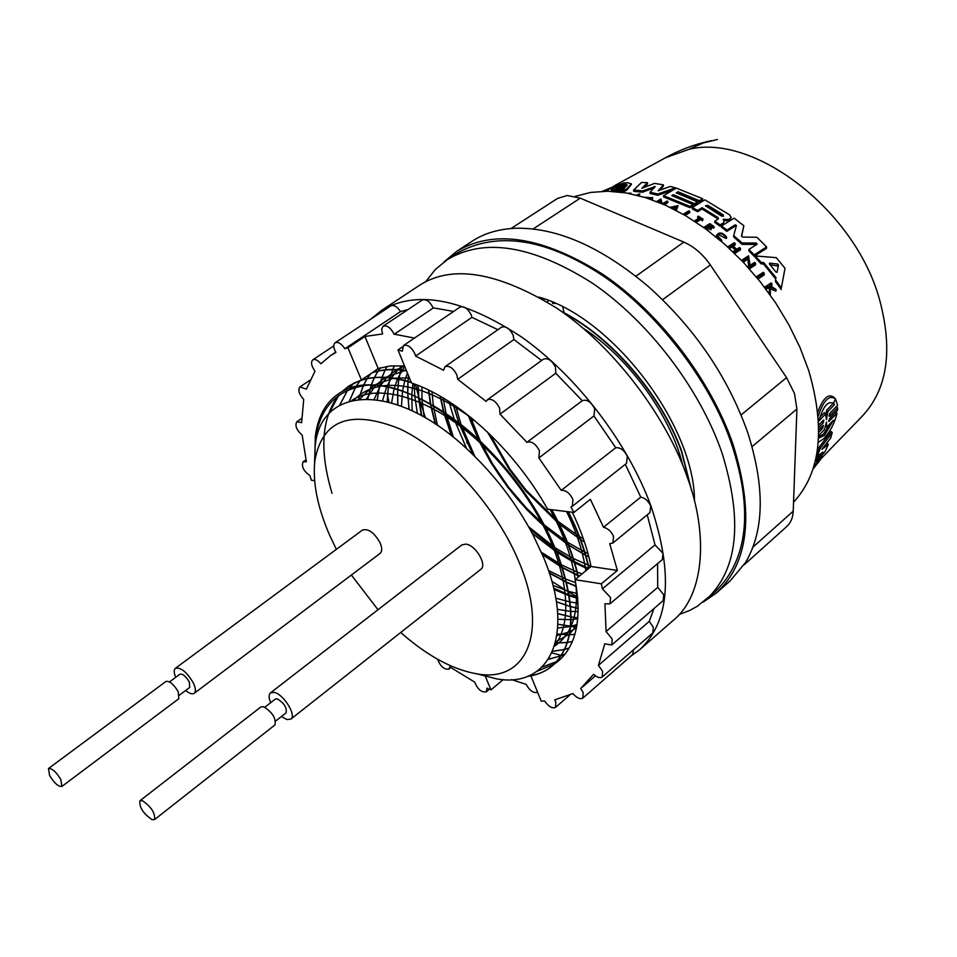 <?xml version="1.0" encoding="UTF-8"?>
<svg xmlns="http://www.w3.org/2000/svg" width="957" height="957" viewBox="0 0 957 957"><rect width="100%" height="100%" fill="white"/><g stroke="black" fill="none" stroke-linecap="round" stroke-linejoin="round"><path stroke-width="1.44" d="M818.713 425.171L822.302 421.259M817.78 412.072C823.152 397.765 828.642 392.956 834.253 397.622L834.648 398.052M829.528 413.855L836.466 406.581L837.662 407.861L837.483 410.338L829.587 418.592L828.75 421.475L837.016 413.304C834.6 423.185 830.186 431.631 823.786 438.665L818.271 442.397M829.528 418.664L835.856 412.048L837.016 413.304M815.902 458.343L818.534 455.221M816.728 454.18L819.228 447.086L831.154 431.463L832.231 432.636L830.592 438.258L821.872 449.312L828.331 444.467L825.09 451.572L816.381 461.764L822.254 456.68L819.993 460.221L814.096 465.533M825.58 444.622L827.291 443.33L828.331 444.467M818.785 429.896L823.546 425.41L822.685 428.281L818.773 432.373M829.049 415.35L829.767 416.128L829.157 416.259L829.91 413.28L837.578 405.242L835.509 398.985C829.288 394.475 823.51 400.217 818.187 416.211M818.702 425.028L823.259 420.255L823.881 420.135L823.116 423.102L821.919 421.81M724.066 221.665L722.978 224.369L724.078 221.354L723.205 219.428L728.791 219.452L730.215 218.567L731.04 217.095L729.485 214.787L704.866 199.834L692.27 207.549L697.629 210.432L702.067 207.705L718.109 217.61L718.372 218.95L714.843 221.151L720.107 224.883L723.025 223.053M756.58 244.537L756.317 243.042L757.143 244.167L748.9 249.43L754.224 254.837L766.605 246.918L766.521 248.353L754.152 256.285L754.224 254.837M631.405 184.45L626.644 190.252L622.409 192.357M602.396 191.292L620.124 183.923L611.009 189.079L613.317 188.553L622.696 183.23L624.754 182.811L615.375 188.134L617.72 187.728L626.835 182.536L631.405 183.852L626.644 188.888L619.885 192.034M575.109 196.388L590.768 192.405L607.934 191.233L626.333 192.967L645.652 197.644L665.546 205.241L685.643 215.684L705.56 228.807L724.904 244.406L743.266 262.17L760.289 281.789L775.625 302.843L788.951 324.925L800.028 347.582L808.641 370.371C825.688 428.796 820.651 472.758 793.544 502.234M818.69 435.579L824.527 429.49L826.501 422.025L826.692 427.241L833.391 420.243L824.491 435.327L818.881 438.031M818.63 437.038L823.379 434.119L830.509 423.245M827.793 411.666L826.441 419.609L825.58 413.986L818.845 421.056C823.08 406.235 828.056 400.373 833.786 403.483L834.468 404.655L827.793 411.666L826.573 410.326L833.236 403.316L834.468 404.655M777.048 272.302L776.043 272.111L769.416 264.012L769.548 263.127L777.61 264.024L778.496 265.017L777.048 272.302M723.229 214.846L723.504 216.234L721.387 215.995L705.441 205.731L707.857 205.3L723.229 214.846L723.181 216.15L707.821 206.58L705.919 206.377M615.614 190.79L618.186 190.216L626.165 185.658L626.165 184.258L627.194 185.072L623.378 188.996L617.397 191.771M606.224 191.221L608.568 191.089M716.422 592.969L730.167 580.887L745.587 562.429C764.32 530.453 765.062 487.269 747.812 432.875L747.513 432.014C727.798 376.843 694.949 328.538 648.99 287.112L648.26 286.478C601.762 247.313 558.027 227.886 517.067 228.221L516.421 228.233C499.159 228.831 484.326 233.197 471.909 241.343L456.609 251.404C493.979 228.902 542.786 236.57 603.018 274.42C659.433 312.64 710.848 379.869 733.05 444.431C754.367 513.526 748.829 563.039 716.422 592.969L703.204 602.097M511.026 228.52L557.512 198.434L567.214 195.491L580.277 198.147L683.86 242.109C694.064 246.631 702.881 254.239 710.309 264.922L786.57 377.608L794.489 393.518L796.906 409.034L793.221 511.17C792.946 517.713 790.793 522.833 786.762 526.541L744.044 564.893M466.657 441.99L467.602 443.737M554.976 549.414L555.754 550.048M456.8 253.366L457.458 252.935C496.755 231.486 543.791 238.173 598.568 272.972C653.26 307.652 710.25 379.75 731.674 444.323C753.35 510.751 747.848 559.893 715.178 591.749L697.174 606.343L689.542 610.53L679.255 614.49M425.626 281.825L435.268 269.551L447.17 259.718C484.086 237.492 532.451 245.279 592.287 283.081C648.344 321.229 699.543 388.195 721.829 452.398C743.242 521.134 737.943 570.288 705.907 599.872M577.645 597.06L568.877 592.156M568.494 591.94L551.842 581.294M561.568 311.48C611.2 336.35 661.478 395.109 681.587 450.855L691.839 491.36M691.301 489.553L681.324 451.07C661.526 396.186 612.313 338.12 563.446 312.819M579.523 575.982L577.98 575.313M577.597 575.133L562.572 567.465M562.118 567.202L542.152 554.091M451.883 436.081L444.084 412.682M443.701 412.419L451.393 435.686M542.404 554.653L562.249 567.633M562.704 567.896L577.681 575.492M578.064 575.659L579.272 576.198M576.246 586.186L566.735 582.143M566.341 581.952L549.222 572.729M549.366 573.171L566.436 582.323M566.831 582.514L576.293 586.521M443.94 412.156L440.435 396.342M440.1 396.15L443.558 411.905M435.591 424.202L430.782 404.452M430.71 404.01L428.76 390.145M428.461 390.001L430.363 403.818M430.447 404.261L435.184 423.939M421.726 415.745L418.891 398.208M418.855 397.813L418.101 385.42M417.826 385.312L418.544 397.669M418.592 398.052L421.379 415.553M371.208 318.872L381.317 310.57C416.116 289.648 462.841 298.452 521.505 336.972C576.545 375.742 627.756 442.636 650.987 506.05C673.537 574.021 669.697 621.966 639.455 649.887L630.819 656.155M550.801 658.859L549.079 658.272M381.317 310.57L418.831 285.748C451.453 264.24 497.365 271.668 556.579 308.046C615.279 347.188 667.496 419.298 687.018 476.562C708.479 533.707 704.747 594.847 673.321 620.303L639.467 649.899M576.389 628.163L571.437 626.249M404.536 365.981L390.635 365.945L378.171 368.481L364.94 336.481L382.609 333.933L381.64 329.136L383.087 326.193C387.023 325.033 390.683 327.689 394.069 334.149L414.465 338.084M453.606 311.444L433.126 307.831C429.825 301.443 426.176 298.859 422.193 300.079L383.087 326.181M402.395 346.936L397.992 349.927L402.275 351.207L403.495 345.561C407.586 344.329 411.39 347.056 414.883 353.731L415.601 356.076L443.558 370.227L445.065 366.651C449.347 365.335 453.283 368.098 456.872 374.941L457.721 379.307L486.192 401.45L487.412 399.739C491.85 398.327 495.917 401.127 499.59 408.137L500.009 414.154L526.924 442.349C531.506 440.854 535.669 443.665 539.437 450.807L538.875 457.925L561.245 490.367C565.898 490.08 569.786 493.094 572.932 499.41L572.286 506.325L570.934 506.947L573.901 512.438L590.385 499.327L603.508 527.307C607.839 528.264 611.176 531.302 613.533 536.422L612.887 543.002L609.717 543.672L617.373 570.432L601.319 583.818L575.037 579.679L591.043 566.508C587.55 549.091 581.306 531.003 572.31 512.246M415.601 356.076L471.921 317.341L471.263 315.02C467.889 308.465 464.121 305.833 459.946 307.137L403.495 345.549M457.721 379.307L513.909 339.532L513.155 335.201C509.698 328.466 505.798 325.811 501.444 327.21L445.065 366.651M500.009 414.154L555.778 373.254L555.491 367.273C551.95 360.382 547.918 357.691 543.397 359.198L487.412 399.739M538.875 457.925L593.95 415.948L594.692 408.842C591.055 401.82 586.916 399.105 582.263 400.708L555.778 373.254M572.298 506.325L626.524 463.355L627.337 456.453C624.311 450.245 620.447 447.338 615.758 447.732L593.95 415.948M561.245 490.367L615.758 447.732M612.899 543.014L649.947 512.605L650.688 506.026C648.403 500.954 645.09 497.975 640.759 497.102L625.316 464.324M603.508 527.307L640.759 497.102M610.028 603.795L662.34 559.606L663.01 553.349L655.019 544.916L602.42 588.878L610.542 597.527L610.028 603.795L604.932 603.819L606.08 631.512L612.169 639.013L611.726 644.982L604.764 643.822L598.436 665.378L602.587 671.288L602.216 677.018C600.051 678.405 597.168 677.496 593.603 674.29L580.708 688.478L583.148 692.533L582.849 698.072C580.121 699.519 576.808 698.012 572.908 693.574L554.725 699.866L555.79 701.948L555.55 707.367C552.225 708.742 548.6 706.625 544.665 701.038L541.219 701.134L530.908 675.845M611.726 644.982L663.129 600.673L663.703 594.704L657.734 587.359L657.567 563.637M606.08 631.512L657.734 587.359M602.216 677.018L652.806 632.912L653.308 627.182L649.253 621.38L654.05 608.496M598.436 665.378L649.253 621.38M537.523 692.246L537.523 692.246C533.587 693.442 529.795 690.822 526.171 684.387L511.732 679.637M551.926 652.865L560.323 655.198L560.67 656M314.745 461.621L315.224 440.77C319.351 407.993 336.565 389.487 366.854 385.24L350.154 387.86C382.25 375.969 439.419 399.739 486.06 446.943C507.736 468.631 526.147 492.807 541.267 519.495L556.723 551.435C577.071 606.499 575.635 644.623 552.416 665.785C545.693 671.371 537.619 674.817 528.204 676.097M527.439 676.396C537.056 675.163 545.287 671.706 552.129 666.024C575.348 644.862 576.784 606.75 556.424 551.675C523.323 465.006 424.537 379.953 366.854 385.24M328.43 414.405L338.778 395.408M343.025 390.911L348.815 386.305C364.737 375.754 385.515 374.402 411.163 382.238M411.307 382.597C385.456 374.594 364.521 375.898 348.504 386.508L342.845 391.006M338.443 395.66C321.432 418.077 319.291 450.627 332.019 493.298M290.868 719.114L480.785 569.355C487.508 565.108 475.617 544.94 465.868 544.102L461.8 544.94L270.508 692.844L274.288 692.401C283.607 694.208 296.837 715.549 290.868 719.102L286.956 719.544L281.418 716.53M380.013 553.457C382.166 551.567 382.238 548.146 380.252 543.169C374.474 532.75 368.565 528.372 362.536 530.034M175.693 677.329C173.827 672.771 173.755 669.756 175.454 668.285C180.957 667.208 186.938 672.137 193.41 683.095C195.778 688.239 196.041 691.636 194.211 693.311C192.297 694.495 189.438 693.574 185.598 690.511M264.85 707.199L275.293 699.088L277.303 698.861C284.265 703.144 287.172 707.833 286.011 712.917L275.628 721.076M169.521 681.898L179.868 674.23C182.703 673.632 185.849 676.228 189.319 682.018L189.737 687.401L179.449 695.129M142.378 800.662C151.314 806.835 155.357 813.139 154.532 819.599L152.055 819.671C143.131 813.486 139.1 807.182 139.961 800.758L142.378 800.662M139.949 800.746L260.878 706.948L263.462 706.673C272.518 712.295 276.322 718.408 274.874 725.011L154.532 819.611M60.817 779.5L61.918 786.415C58.449 786.845 54.346 783.197 49.585 775.505L48.472 768.543C51.941 768.124 56.056 771.773 60.817 779.5M48.472 768.531L165.908 681.492C169.568 680.75 173.672 684.159 178.205 691.708L178.803 698.706L61.918 786.427M336.374 549.354L329.71 535.382C317.485 507.294 312.532 482.376 314.853 460.628C322.27 419.752 350.621 409.189 399.918 428.915C446.225 450.771 497.987 508.957 520.118 564.714C548.684 634.347 525.178 682.808 477.148 673.907C452.709 669.685 427.229 655.88 400.72 632.493M378.003 609.729L351.375 575.025M477.352 673.955L496.587 678.86C549.569 688.681 576.293 635.197 543.468 557.213L533.049 534.927C516.457 503.597 495.104 475.569 468.978 450.843C396.031 381.006 319.482 385.085 315.104 447.206L314.518 464.001M350.154 387.86C330.033 395.373 318.406 411.642 315.296 436.655L314.889 458.367M503.238 679.59L490.989 689.877L485.163 675.953M530.585 675.056L530.836 675.678M617.373 570.432L591.043 566.508M397.992 349.927L411.462 382.967C458.295 398.363 514.746 450.077 547.583 509.208L573.901 512.438M578.028 577.047C573.303 555.503 564.379 533.037 551.244 509.662M551.699 509.71C564.75 532.989 573.614 555.359 578.315 576.808M406.522 370.849C393.853 368.804 382.477 369.426 372.393 372.692L361.399 379.929L347.965 347.81L364.94 336.481M378.171 368.481L372.692 372.488C382.68 369.246 393.913 368.612 406.402 370.574M588.699 568.267C584.775 550.06 577.849 531.207 567.92 511.708M568.362 511.756C578.207 531.159 585.074 549.916 588.986 568.039M347.965 347.81L344.819 348.743C341.398 343.623 338.168 341.637 335.129 342.762C333.12 344.652 333.371 347.881 335.895 352.451L330.655 355.526L320.894 363.768C317.772 360.095 315.068 358.779 312.795 359.832C310.63 362.248 311.36 366.029 315.009 371.137L306.372 389.164L299.96 386.915C297.735 389.978 298.991 394.164 303.716 399.488L301.622 422.671L296.861 421.714C294.708 425.518 296.479 429.992 302.173 435.148L306.384 461.824L303.154 461.729C301.204 466.37 303.477 471 309.948 475.617L311.336 480.223L314.626 480.617M490.989 689.877L486.969 688.131L486.288 691.839C481.562 692.629 477.699 689.375 474.696 682.114L449.778 666.909L448.917 669.099C444.215 669.768 440.447 666.491 437.588 659.253M575.037 579.679C582.107 618.234 576.533 645.365 558.326 661.084L554.342 664.074M554.235 664.134L537.116 671.252M602.42 588.878L601.319 583.818M329.244 413.508L337.606 396.868M342.558 391.162L348.958 385.91L361.399 379.929M388.925 402.06L387.465 394.583M414.225 383.948L414.776 395.935M414.812 396.306L417.36 413.4M553.959 589.464L569.152 595.733M569.499 595.852L577.765 598.424M425.47 417.874L419.058 398.279M418.376 395.839L415.517 384.427M694.519 501.205C694.662 425.458 611.954 317.006 538.899 297.101M448.965 401.557L454.264 419.417M454.479 420.027L466.681 448.713M532.259 533.42L556.579 552.069M557.118 552.416L574.272 562.584M574.702 562.812L587.993 569.02M270.664 702.689C268.678 697.832 268.63 694.555 270.52 692.856M582.849 698.072L632.756 654.468L633.474 649.767M655.019 544.916L647.231 514.83M541.614 360.49L513.909 339.532M497.879 329.698L471.921 317.341M394.14 334.328L433.198 308.01M408.029 309.53L400.516 311.599C397.179 306.587 393.949 304.673 390.851 305.869L335.129 342.762M344.819 348.743L400.516 311.599M577.705 597.706L569.355 594.943M568.996 594.811L553.636 588.112M553.732 588.495L569.056 595.134M569.403 595.266L577.729 597.993M443.94 261.955L456.609 251.404M778.28 266.154L770.002 264.694M819.898 417.324L824.36 412.646L825.58 413.986M825.843 415.23L826.573 410.326M675.475 208.195L674.745 208.351M603.245 191.268L613.186 186.914L605.673 191.149M613.569 191.46L615.614 190.287L611.296 190.503L618.186 188.816L626.165 184.258M615.614 190.287L615.614 191.603M618.186 190.216L618.186 188.816M825.544 425.997L826.692 427.241M672.831 207.49L676.109 206.796L675.295 208.602L672.831 207.49M650.066 192.201L655.21 186.591L642.602 190.91L633.69 189.988L641.513 182.44L647.494 182.679L641.896 188.302L654.588 183.385L663.416 184.845L658.153 190.778L670.283 186.436L675.379 187.847L657.77 194.008L650.066 192.201L650.042 193.493L657.758 195.288L657.77 194.008M647.913 198.362L651.394 199.558M644.432 197.262L650.939 197.632L650.939 198.984M652.59 197.477L650.951 197.716M662.352 203.841L666.957 201.066L667.89 201.413L663.237 204.224M656.658 201.508L660.892 198.96L662.244 203.793M660.785 203.171L659.995 200.372L657.531 201.855M628.007 193.254L630.866 193.123M636.596 195.096L639.874 193.852L637.41 195.3M764.272 273.427L757.788 277.614L756.843 276.477L763.339 272.29L764.272 273.427L764.188 274.97L758.052 278.93M741.472 236.068L742.776 237.097L756.891 237.252L766.605 246.918M736.208 226.378L735.179 226.139L735.227 224.811L726.925 230.039L721.59 225.96L734.103 218.124L743.852 225.732L741.484 235.948M735.227 224.811L736.447 225.505L733.708 235.566L742.118 242.97L756.317 243.042M763.686 262.577L761.174 262.374L755.264 255.938L776.33 257.672L785.015 268.319L781.367 287.913L775.541 279.911L775.995 277.614L763.686 262.577L763.602 264.072L761.09 263.857L761.174 262.374M748.159 266.548L749.008 265.998L747.668 257.971L742.943 260.998L741.974 260.017L748.518 255.83L750.097 265.304L754.678 262.362L755.623 263.402L749.104 267.589L748.159 266.548L748.111 267.422M728.971 247.54L728.014 246.691L734.258 242.731L735.215 243.58L732.44 245.351L736.758 249.31L739.534 247.54L740.491 248.449L734.258 252.409L733.301 251.512L736.388 249.538L732.069 245.578L728.947 248.054M703.694 227.455L709.867 223.615L714.042 226.546L710.214 224.548L708.336 225.72L711.649 228.041L710.872 228.532L707.57 226.199L705.01 227.79L708.312 230.123L707.785 230.458M770.218 287.196L770.337 293.978L769.416 292.686L769.344 286.873L767.993 286.382L765.815 287.794L765.098 286.849L771.246 282.877L771.952 283.822L769.584 285.353L776.055 289.433L770.218 287.196M725.609 236.953C722.32 233.137 719.64 232.707 717.547 235.661L721.722 240.279L716.482 235.422C719.114 231.702 722.499 232.24 726.626 237.037L725.609 236.953L725.55 238.293L719.353 235.027M694.303 221.043L699.699 217.706L697.725 216.509L698.251 216.174L703.036 219.117L700.656 218.292L695.225 221.641M683.202 214.26L688.777 210.851L689.746 211.365L684.135 214.799M829.767 416.128L837.662 407.861M818.761 427.647L823.116 423.102M815.161 461.537L822.589 452.027M822.888 452.35L817.469 456.046L820.293 448.247L832.231 432.636M678.082 191.759L676.228 192.883L697.474 201.855L694.519 203.674L673.25 194.666L671.754 195.563L693.024 204.583L690.033 206.413L663.596 195.671L676.24 188.098L702.641 198.697L699.328 200.731L678.082 191.759L677.544 193.338M813.199 468.487L814.347 467.028L813.318 468.105M813.689 466.896L819.587 460.796L813.019 469.026M670.02 207.322L678.046 205.611L675.953 210.301M674.805 209.703L675.14 208.937L671.108 207.848M620.124 184.689L620.124 183.923M624.754 183.72L624.754 182.811M644.001 187.476L647.482 184.007L647.494 182.679M659.78 190.192L663.392 186.137L663.416 184.845M675.367 188.625L675.379 187.847M673.453 189.773L657.758 195.288M654.157 187.787L642.59 192.213L642.602 190.91M642.59 192.213L633.678 191.316L633.69 189.988M650.987 198.996L652.578 198.889L652.59 197.609M650.939 197.632L650.927 198.912L646.442 197.884M664.445 204.75L667.866 202.681L667.89 201.413M660.354 202.992L659.995 200.372M659.983 201.652L658.799 202.358M638.941 195.707L639.874 193.852M757.729 278.619L757.788 277.614M756.796 277.47L756.843 276.477M754.152 256.285L748.829 250.842L748.9 249.43M756.245 244.454L742.058 244.358L742.118 242.97M742.058 244.358L733.648 236.917L733.708 235.566M735.179 226.139L726.865 231.367L726.925 230.039M726.865 231.367L721.53 227.287L721.59 225.96M741.615 236.451L743.852 225.732M692.27 207.549L692.234 208.817L697.593 211.712L697.629 210.432M731.028 217.347L730.167 219.883L728.744 220.768L728.791 219.452M728.744 220.768L723.803 220.373M722.978 224.369L720.059 226.187L720.107 224.883M720.059 226.187L714.795 222.455L714.843 221.151M718.228 219.033L702.031 208.985L702.067 207.705M702.031 208.985L697.593 211.712M781.367 287.913L785.015 268.319M781.259 289.588L775.445 281.514L775.541 279.911M775.72 278.977L763.602 264.072M761.09 263.857L755.193 257.385L755.264 255.938M749.379 268.833L755.54 264.874L755.623 263.402M749.068 268.474L749.104 267.589M748.721 266.178L747.668 257.971M742.895 261.787L742.943 260.998M747.596 259.407L743.278 262.182M741.938 260.783L741.974 260.017M733.265 252.11L733.301 251.512M734.258 252.409L734.234 253.031M735.466 250.124L732.009 246.954L732.069 245.578M732.009 246.954L729.485 248.557M733.313 246.128L735.155 244.956L735.215 243.58M734.701 253.485L740.419 249.837L740.491 248.449M710.872 228.532L710.824 229.836L707.522 227.503L707.57 226.199M707.522 227.503L705.979 228.472M708.288 230.84L708.312 230.123M713.515 226.881L713.467 228.185L713.994 227.862L714.042 226.546M713.467 228.185L710.166 225.852L710.214 224.548M710.166 225.852L709.304 226.39M710.824 229.836L711.649 228.041M769.356 293.775L769.416 292.686M770.337 293.978L770.277 295.055M769.308 293.715L769.344 286.873M769.249 288.5L767.897 287.997L767.993 286.382M765.756 288.858L765.815 287.794M767.897 287.997L766.019 289.217M765.038 287.913L765.098 286.849M770.397 286.382L771.856 285.437L771.952 283.822M770.253 288.87L775.96 291.095L776.055 289.433M721.674 241.595L721.722 240.279M725.55 238.293L726.566 238.389L726.626 237.037M703.036 219.117L702.462 220.732L702.498 219.44M702.462 220.732L700.62 219.584L700.656 218.292M700.62 219.584L696.217 222.299M698.634 218.363L697.677 217.789L697.725 216.509M689.746 211.365L689.71 212.645L685.188 215.421M816.572 455.053L817.469 456.046M819.228 447.086L820.293 448.247M821.477 455.831L822.254 456.68M697.474 201.855L697.438 203.123L694.471 204.942L694.519 203.674M694.471 204.942L673.226 195.934L673.25 194.666M690.033 206.413L689.997 207.681L692.988 205.851L693.024 204.583M689.997 207.681L663.572 196.951L663.596 195.671M699.328 200.731L699.292 201.999L702.605 199.965L702.641 198.697M699.292 201.999L678.046 193.027M672.197 208.387L672.209 207.621M676.396 210.528L678.046 205.611M564.02 312.783L562.764 306.958M555.479 303.453L552.596 303.333L552.404 301.981M548.11 300.342L547.667 302.292M565.24 653.858L561.221 655.772M561.041 655.844L548.457 659.253M339.591 405.266L347.57 390.265M349.173 388.207L353.54 383.518M353.659 383.41L354.377 382.764M560.706 658.93L556.818 661.526M556.675 661.61L542.009 667.173M351.889 400.421C380.647 380.814 439.335 401.342 487.831 450.292C507.736 470.21 524.615 492.388 538.468 516.852C568.147 568.602 573.626 622.026 554.881 644.91M354.174 399.918C361.267 392.561 370.299 387.956 381.281 386.114M382.142 385.982C407.598 382.501 437.636 393.363 472.256 418.592M550.155 509.519C563.601 534.078 571.963 557.405 575.229 579.523M575.683 583.016C577.621 600.924 575.947 615.602 570.647 627.062M570.312 627.792C566.592 635.604 561.328 641.692 554.522 646.083M359.772 399.093L373.768 385.348M374.103 385.133L393.1 378.314M393.973 378.194L409.369 377.848M566.532 511.528C576.664 532.2 583.088 551.962 585.804 570.815M576.856 625.663L569.654 633.785M569.367 634.036L555.694 641.848M366.579 398.794L375.491 385.468M375.706 385.24L385.181 377.525M385.527 377.321L404.823 370.586M405.72 370.467L406.33 370.383M576.449 627.876L570.037 631.62M569.774 631.74L556.938 635.592M374.211 399.248L380.264 385.97M380.408 385.743L386.688 377.62M386.903 377.405L396.509 369.773M396.856 369.558L404.38 365.969M577.047 624.478L570.707 626.464M570.444 626.536L557.764 628.007M382.561 400.552L386.628 387.035M386.736 386.784L391.281 378.075M391.437 377.848L397.801 369.845M398.016 369.629L402.299 365.801M577.765 618.772L571.15 619.61M570.862 619.634L557.955 619.275M391.628 402.813L394.093 388.805M394.176 388.53L397.478 379.056M397.586 378.805L402.227 370.251M402.371 370.024L404.811 366.663M578.172 611.571L571.09 611.439M570.791 611.415L557.357 609.37M401.462 406.175L402.49 391.413M402.538 391.102L404.763 380.695M404.847 380.419L407.419 373.051M578.076 603.149L570.348 602.049M570.013 601.977L555.778 598.173M412.192 410.816L411.773 394.99M411.797 394.643L412.91 383.47M577.286 593.555L568.721 591.354M568.362 591.247L552.955 585.397M424.059 417.061L422.013 399.739M421.989 399.356L421.977 387.035M575.624 582.693L565.982 579.129M565.587 578.961L548.469 570.492M437.481 425.47L433.377 405.947M433.318 405.505L432.002 391.76M582.047 573.913L577.227 572.13M576.844 571.975L561.735 564.953M561.28 564.702L541.363 552.249M453.415 437.301L446.225 414.13M446.094 413.615L443.151 397.945M590.947 566.042L588.328 565.097M587.957 564.965L573.375 558.517M572.932 558.29L555.227 547.835M554.665 547.452L528.599 526.721M474.911 456.561L461.322 425.315M461.095 424.669L455.747 406.091M583.112 328.203C628.462 357.128 671.132 416.259 682.688 465.186M587.969 553.493L584.811 552.01M584.392 551.806L567.477 542.272M566.951 541.937L544.294 525.022M543.504 524.34L526.242 507.88L508.334 486.898L492.52 463.798L480.916 442.457M480.462 441.5L470.581 417.228M541.004 298.297L544.904 299.134M583.399 538.887L579.475 536.554M578.973 536.255L557.919 521.302M557.201 520.728L525.728 489.733L510.033 469.217L489.852 434.299M588.519 568.59L574.356 561.675M573.925 561.436L556.34 550.514M555.79 550.131L530.011 529.269M472.842 454.527L459.061 423.532M458.822 422.874L453.056 404.249M588.866 556.902L585.804 555.335M585.373 555.12L568.614 545.131M568.087 544.784L545.705 527.69M544.928 527.02L527.056 509.902L507.784 487.316L490.774 462.446L478.715 440.376M478.261 439.43L468.176 415.302M584.452 541.961L580.612 539.569M580.109 539.258L559.319 524.101M558.625 523.527L525.68 490.893L508.873 468.918L487.472 432.014M349.329 401.115L355.466 387.358M356.112 386.293L360.179 380.683M569.116 648.068L564.714 649.456M564.51 649.516L552.596 651.358M358.528 399.225L363.241 385.683M363.445 385.24L367.021 378.793M367.129 378.625L370.921 373.421M572.322 641.597L567.453 642.47M567.238 642.506L555.395 643.032M367.751 398.818L371.149 385.24M371.232 385.013L374.271 377.704M374.366 377.513L377.955 371.172M378.063 371.017L380.312 367.835M574.858 634.419L569.463 634.766M569.224 634.766L557.153 634.084M377.237 399.619L379.439 385.874M379.498 385.623L381.951 377.417M382.022 377.202L385.097 370.036M385.192 369.845L387.083 366.387M576.7 626.548L570.731 626.285M570.468 626.261L557.931 624.335M387.178 401.593L388.243 387.382M388.279 387.107L390.085 377.931M390.145 377.692L392.657 369.665M392.741 369.462L394.284 365.706M577.837 617.911L571.197 616.966M570.91 616.918L557.716 613.664M397.705 404.787L397.622 389.822M397.645 389.523L398.734 379.295M398.77 379.032L400.66 370.084M400.732 369.845L401.94 365.789M578.207 608.461L570.803 606.714M570.48 606.618L556.388 601.833M408.998 409.333L407.682 393.315M407.67 392.98L407.921 381.568M407.945 381.269L408.495 375.694M560.754 658.883L556.866 661.466M556.723 661.55L542.093 667.089M349.413 401.091L355.537 387.334M356.183 386.281L360.239 380.659M569.152 648.009L564.738 649.396M564.546 649.444L552.62 651.274M358.624 399.213L363.325 385.671M363.528 385.24L367.093 378.769M367.201 378.601L371.029 373.35M572.346 641.525L567.477 642.398M567.262 642.434L555.419 642.948M367.847 398.818L371.232 385.24M371.316 385.013L374.343 377.692M374.438 377.501L378.027 371.16M378.135 370.993L380.372 367.811M574.882 634.347L569.487 634.682M569.248 634.682L557.165 633.989M377.345 399.643L379.522 385.874M379.582 385.635L382.022 377.417M382.106 377.202L385.169 370.024M385.264 369.845L387.154 366.375M576.724 626.464L570.731 626.201M570.48 626.177L557.931 624.239M387.274 401.629L388.327 387.394M388.375 387.118L390.169 377.943M390.229 377.704L392.741 369.665M392.813 369.462L394.356 365.694M577.849 617.815L571.197 616.87M570.91 616.822L557.704 613.557M397.813 404.823L397.717 389.858M397.741 389.547L398.818 379.319M398.866 379.044L400.744 370.096M400.816 369.857L402.024 365.789M578.207 608.353L570.791 606.606M570.48 606.511L556.364 601.714M409.118 409.393L407.778 393.363M407.778 393.016L408.017 381.592M408.041 381.293L408.567 375.874M565.288 653.798L561.257 655.712M561.077 655.784L548.505 659.17M339.699 405.206L347.654 390.229M349.245 388.183L353.612 383.482M353.731 383.374L354.437 382.728M472.997 419.19L470.425 421.056L474.229 420.219M588.615 568.506L574.308 561.532M573.877 561.28L556.268 550.323M555.706 549.94L529.831 528.934M473.117 454.79L459.228 423.664M458.989 423.006L453.199 404.333M588.83 556.759L585.756 555.192M585.337 554.964L568.542 544.952M568.015 544.605L545.562 527.415M544.784 526.733C517.725 502.963 495.786 474.253 478.943 440.591M478.488 439.646L470.425 421.056M613.497 186.256L665.354 157.797L688.908 149.328C753.733 133.143 854.601 209.798 879.351 298.883C893.288 350.202 887.51 389.379 862.006 416.439L820.903 458.846M833.499 403.172L835.305 399.476M688.908 149.328L702.917 143.071L717.403 139.483M826.13 418.053L826.8 418.759M786.57 377.608L741.065 414.967M580.277 198.147L533.061 228.986M683.86 242.109L635.879 276.214M710.309 264.922L662.579 299.72M796.906 409.034L752.07 446.656M793.221 511.17L752.92 547.165M707.821 206.58L707.857 205.3M769.488 264.096L769.548 263.127M777.515 265.567L777.61 264.024M654.038 187.823L654.05 186.531M730.167 219.883L730.215 218.567M726.148 220.923L726.207 219.62M723.971 219.093L723.911 220.397M718.061 218.914L718.109 217.61M828.69 420.613L829.348 421.319M822.685 428.281L821.525 427.025M526.924 442.337L582.263 400.708M380.025 553.469L194.211 693.323M477.148 673.907L496.587 678.86M314.853 460.628L315.104 447.206M315.224 440.77L315.296 436.655M362.524 530.022L175.442 668.273M330.655 355.526L335.728 352.152M312.795 359.82L333.766 345.92M299.96 386.915L309.841 380.3M296.861 421.714L301.67 418.424M303.154 461.729L305.941 459.791M448.917 669.099L450.771 667.591M486.288 691.839L489.434 689.207M555.55 707.367L569.499 695.261M582.729 686.827L595.398 675.809M457.458 252.935L447.17 259.718M833.116 402.753L833.786 403.483M630.866 193.804L630.866 193.206M716.434 236.75L716.482 235.422M665.354 157.797C679.793 149.842 695.081 144.136 711.207 140.679M526.242 507.88L527.056 509.902M492.52 463.798L490.774 462.446M525.728 489.733L525.68 490.893M510.033 469.217L508.873 468.918M487.831 450.292L486.658 448.079M538.468 516.852L540.346 518.61"/></g></svg>
